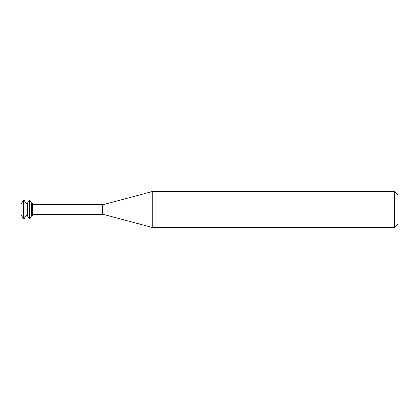<?xml version="1.0" encoding="UTF-8"?>
<svg xmlns="http://www.w3.org/2000/svg" width="419" height="419" viewBox="0 0 419 419"><rect width="100%" height="100%" fill="white"/><g stroke="black" fill="none" stroke-linecap="round" stroke-linejoin="round"><path stroke-width="0.63" d="M23.564 200.025L20.95 204.556L20.95 214.444L23.564 218.975L24.04 218.975L24.04 200.025L23.564 200.025L23.564 218.975M24.04 200.025L25.936 203.32L25.936 215.68L24.04 218.975M25.936 203.32L27.366 203.32L27.366 215.68L29.267 218.975L29.739 218.975L29.739 200.025L29.267 200.025L29.267 218.975M29.739 200.025L31.64 203.32L31.64 215.68L29.739 218.975M31.64 203.32L32.352 203.32L32.352 215.68L31.64 215.68M152.259 209.5L152.259 227.459L394.457 227.459L394.457 191.541L152.259 191.541L152.259 209.5M394.457 191.541L398.05 195.134L398.05 223.866L394.457 227.459M32.352 204.519L102.655 204.519L102.655 214.481L32.352 214.481M102.655 204.519L104.98 204.21L104.98 214.79L102.655 214.481M25.936 215.68L27.366 215.68M27.366 203.32L29.267 200.025M104.98 214.79L152.259 227.459M104.98 204.21L152.259 191.541"/></g></svg>
